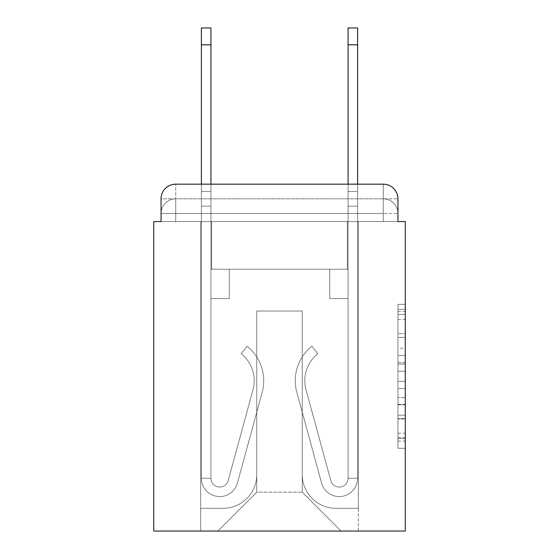 <?xml version="1.0" encoding="UTF-8"?>
<svg xmlns="http://www.w3.org/2000/svg" width="559" height="559" viewBox="0 0 559 559"><rect width="100%" height="100%" fill="white"/><g stroke="black" fill="none" stroke-linecap="round" stroke-linejoin="round"><path stroke-width="0.42" stroke-dasharray="2.79 2.1" d="M397.938 348.229L397.938 371.267L405.275 371.267L405.275 441.093L405.275 311.517L405.275 371.267L397.938 371.267L397.938 309.358L397.938 448.29L397.938 304.32L397.938 438.214L405.275 438.214L397.938 438.214L405.275 438.214L397.938 438.214L397.938 415.176L397.938 448.29L405.275 448.29L405.275 304.32L405.275 437.858L405.275 381.343L397.938 381.343L405.275 381.343L405.275 415.176L405.275 314.396L397.938 314.396L405.275 314.396L405.275 448.29L405.275 311.517L405.275 448.29L397.938 448.29L397.938 304.32L405.275 304.32L405.275 311.517L405.275 304.32L405.275 311.517L405.275 304.32L405.275 309.358L405.275 304.32L397.938 304.32L397.938 314.396L405.275 314.396L397.938 314.396L397.938 348.229L405.275 348.229M175.729 221.56L161.062 221.56L161.062 213.496L383.271 213.496L161.062 213.496L175.729 213.496L175.729 198.829L383.271 198.829L175.729 198.829L383.271 198.829L383.271 213.496L397.938 213.496L383.271 213.496L383.271 198.829L383.271 213.496L397.938 213.496L383.271 213.496L397.938 213.496L383.271 213.496L397.938 213.496L383.271 213.496L397.938 213.496L383.271 213.496L397.938 213.496L383.271 213.496L397.938 213.496L383.271 213.496L397.938 213.496L383.271 213.496L397.938 213.496L383.271 213.496L397.938 213.496L383.271 213.496L383.271 198.829L383.271 213.496L383.271 198.829L383.271 213.496L383.271 198.829L383.271 213.496L383.271 198.829L383.271 213.496L383.271 198.829L383.271 213.496L383.271 198.829L383.271 213.496L383.271 198.829L383.271 213.496L383.271 198.829L383.271 213.496L383.271 198.829L397.938 198.829L161.062 198.829A14.667 14.667 0 0 1 175.729 184.163A14.667 14.667 0 0 0 161.062 198.829L175.729 198.829A14.667 14.667 0 0 0 161.062 213.496L175.729 213.496L175.729 198.829A14.667 14.667 0 0 0 161.062 213.496L175.729 213.496L161.062 213.496L175.729 213.496L161.062 213.496L175.729 213.496L161.062 213.496L175.729 213.496L161.062 213.496L175.729 213.496L161.062 213.496L175.729 213.496L161.062 213.496L175.729 213.496L161.062 213.496L161.062 221.56L161.062 213.496L161.062 221.56L161.062 213.496L161.062 221.56L161.062 213.496L161.062 221.56L161.062 213.496L161.062 221.56L153.725 221.56L153.725 531.05L405.275 531.05L405.275 221.56L397.938 221.56L397.938 198.829A14.667 14.667 0 0 0 383.271 184.163L175.729 184.163A14.667 14.667 0 0 0 161.062 198.829L161.062 221.56L383.271 221.56L175.729 221.56L383.271 221.56L175.729 221.56L383.271 221.56L175.729 221.56L383.271 221.56L175.729 221.56L383.271 221.56L175.729 221.56L383.271 221.56L175.729 221.56L383.271 221.56L175.729 221.56L383.271 221.56L175.729 221.56L383.271 221.56L175.729 221.56L383.271 221.56L175.729 221.56L383.271 221.56L175.729 221.56L175.729 213.496L161.062 213.496L175.729 213.496L175.729 198.829A14.667 14.667 0 0 0 161.062 213.496A14.667 14.667 0 0 1 175.729 198.829A14.667 14.667 0 0 0 161.062 213.496A14.667 14.667 0 0 1 175.729 198.829A14.667 14.667 0 0 0 161.062 213.496A14.667 14.667 0 0 1 175.729 198.829A14.667 14.667 0 0 0 161.062 213.496A14.667 14.667 0 0 1 175.729 198.829L175.729 221.56L175.729 198.829L175.729 221.56L175.729 198.829L175.729 221.56L175.729 213.496L175.729 221.56L175.729 213.496L175.729 221.56L175.729 213.496L175.729 221.56L175.729 213.496L175.729 221.56L175.729 213.496L175.729 221.56L175.729 213.496L175.729 221.56L175.729 213.496L175.729 221.56L175.729 213.496L175.729 221.56L161.062 221.56L175.729 221.56M405.275 362.63L405.275 355.433L405.275 362.63L397.938 362.63L397.938 333.653L397.938 418.957L397.938 397.54L405.275 397.54L397.938 397.54L397.938 448.29L405.275 448.29L397.938 448.29L405.275 448.29L397.938 448.29L397.938 304.32L405.275 304.32L397.938 304.32L405.275 304.32L397.938 304.32L397.938 362.63L405.275 362.63M201.394 184.163L210.932 184.163L210.932 191.492L210.932 27.95L210.932 269.235L229.26 269.235L210.932 269.235L229.26 269.235L210.932 269.235L210.932 478.245A8.797 8.797 0 0 0 228.219 480.565A8.797 8.797 0 0 1 210.932 478.245A8.797 8.797 0 0 0 228.219 480.565L252.982 389.777A34.469 34.469 0 0 0 241.153 353.707A34.469 34.469 0 0 1 252.982 389.777A34.469 34.469 0 0 0 241.153 353.707L247.085 346.238A44 44 0 0 1 262.178 392.285L237.414 483.074A18.335 18.335 0 0 1 201.394 478.245L201.394 191.492L210.932 191.492L210.932 27.95L210.932 269.235L210.932 27.95L210.932 269.235L229.26 269.235L229.26 298.569L229.26 269.235L229.26 298.569L210.932 298.569L210.932 478.245L201.394 478.245L201.394 191.492L210.932 191.492L210.932 27.95L210.932 269.235L229.26 269.235L210.932 269.235L210.932 298.569L210.932 27.95L210.932 269.235L229.26 269.235L210.932 269.235L229.26 269.235L229.26 298.569L210.932 298.569L210.932 478.245L201.394 478.245L201.394 27.95L201.394 206.159L201.394 191.492L210.932 191.492L210.932 27.95L210.932 478.245A8.797 8.797 0 0 0 228.219 480.565L252.982 389.777A34.469 34.469 0 0 0 241.153 353.707L247.085 346.238A44 44 0 0 1 262.178 392.285L237.414 483.074A18.335 18.335 0 0 1 201.394 478.245L201.394 191.492L210.932 191.492L210.932 27.95L201.394 27.95L201.394 191.492L210.932 191.492L210.932 206.159L210.932 191.492L201.394 191.492L201.394 27.95L201.394 206.159L201.394 191.492L210.932 191.492L201.394 191.492L210.932 191.492L201.394 191.492L201.394 27.95L201.394 206.159L201.394 191.492L210.932 191.492L201.394 191.492L210.932 191.492L201.394 191.492L201.394 27.95L201.394 206.159L201.394 191.492L210.932 191.492L201.394 191.492L210.932 191.492L201.394 191.492L201.394 27.95L201.394 206.159L201.394 191.492L210.932 191.492L201.394 191.492L210.932 191.492L201.394 191.492L201.394 27.95L201.394 206.159L201.394 191.492L210.932 191.492L201.394 191.492L210.932 191.492L201.394 191.492L201.394 27.95L201.394 206.159L201.394 191.492L210.932 191.492L201.394 191.492L210.932 191.492L201.394 191.492L201.394 27.95L201.394 206.159L210.932 206.159L210.932 269.235L210.932 191.492L201.394 191.492L210.932 191.492L201.394 191.492L210.932 191.492L210.932 269.235L229.26 269.235L229.26 298.569L210.932 298.569L210.932 269.235L229.26 269.235L210.932 269.235L210.932 478.245A8.797 8.797 0 0 0 228.219 480.565A8.797 8.797 0 0 1 210.932 478.245L201.394 478.245L201.394 206.159L210.932 206.159L210.932 269.235L210.932 191.492L201.394 191.492L201.394 27.95L201.394 206.159L210.932 206.159L210.932 269.235L229.26 269.235L210.932 269.235L229.26 269.235L229.26 298.569L210.932 298.569L210.932 478.245L201.394 478.245L201.394 206.159L210.932 206.159L210.932 191.492L201.394 191.492L210.932 191.492L201.394 191.492L201.394 44.818L201.394 206.159L210.932 206.159L210.932 298.569L210.932 206.159L210.932 269.235L229.26 269.235L229.26 298.569L229.26 269.235L210.932 269.235L229.26 269.235L210.932 269.235L210.932 478.245A8.797 8.797 0 0 0 228.219 480.565L252.982 389.777A34.469 34.469 0 0 0 241.153 353.707A34.469 34.469 0 0 1 252.982 389.777A34.469 34.469 0 0 0 241.153 353.707L247.085 346.238A44 44 0 0 1 262.178 392.285L237.414 483.074A18.335 18.335 0 0 1 201.394 478.245L201.394 206.159L210.932 206.159L210.932 269.235L229.26 269.235L229.26 298.569L229.26 269.235L229.26 298.569L210.932 298.569L210.932 478.245A8.797 8.797 0 0 0 228.219 480.565L252.982 389.777A34.469 34.469 0 0 0 241.153 353.707L247.085 346.238A44 44 0 0 1 262.178 392.285L237.414 483.074A18.335 18.335 0 0 1 201.394 478.245L201.394 206.159L210.932 206.159L210.932 269.235L229.26 269.235L210.932 269.235L210.932 298.569L210.932 269.235L229.26 269.235L210.932 269.235L229.26 269.235L229.26 298.569L210.932 298.569L210.932 478.245L201.394 478.245L201.394 206.159L210.932 206.159L210.932 478.245L201.394 478.245L201.394 206.159L210.932 206.159L210.932 269.235L229.26 269.235L229.26 298.569L210.932 298.569L210.932 269.235L229.26 269.235L210.932 269.235L210.932 478.245A8.797 8.797 0 0 0 228.219 480.565A8.797 8.797 0 0 1 210.932 478.245A8.797 8.797 0 0 0 228.219 480.565L252.982 389.777A34.469 34.469 0 0 0 241.153 353.707A34.469 34.469 0 0 1 252.982 389.777A34.469 34.469 0 0 0 241.153 353.707L247.085 346.238A44 44 0 0 1 262.178 392.285L237.414 483.074A18.335 18.335 0 0 1 201.394 478.245L201.394 206.159L210.932 206.159L210.932 269.235L229.26 269.235L210.932 269.235L229.26 269.235L229.26 298.569L210.932 298.569L210.932 478.245L201.394 478.245L201.394 206.159L210.932 206.159L201.394 206.159L210.932 206.159L201.394 206.159L210.932 206.159L201.394 206.159L210.932 206.159L201.394 206.159L210.932 206.159L201.394 206.159L210.932 206.159L201.394 206.159L201.394 478.245L201.394 191.492L210.932 191.492L201.394 191.492L210.932 191.492L201.394 191.492L201.394 184.163M348.068 184.163L357.606 184.163L357.606 191.492L348.068 191.492L348.068 27.95L348.068 269.235L329.74 269.235L348.068 269.235L329.74 269.235L348.068 269.235L348.068 478.245A8.797 8.797 0 0 1 330.781 480.565A8.797 8.797 0 0 0 348.068 478.245A8.797 8.797 0 0 1 330.781 480.565L306.018 389.777A34.469 34.469 0 0 1 317.847 353.707A34.469 34.469 0 0 0 306.018 389.777A34.469 34.469 0 0 1 317.847 353.707L311.915 346.238A44 44 0 0 0 296.822 392.285L321.586 483.074A18.335 18.335 0 0 0 357.606 478.245L357.606 191.492L348.068 191.492L348.068 27.95L348.068 269.235L348.068 27.95L348.068 269.235L329.74 269.235L329.74 298.569L329.74 269.235L329.74 298.569L348.068 298.569L348.068 478.245L357.606 478.245L357.606 27.95L357.606 206.159L357.606 191.492L348.068 191.492L348.068 27.95L348.068 269.235L329.74 269.235L348.068 269.235L348.068 298.569L348.068 27.95L348.068 269.235L329.74 269.235L348.068 269.235L329.74 269.235L329.74 298.569L348.068 298.569L348.068 478.245L357.606 478.245L357.606 191.492L348.068 191.492L348.068 27.95L348.068 478.245A8.797 8.797 0 0 1 330.781 480.565L306.018 389.777A34.469 34.469 0 0 1 317.847 353.707L311.915 346.238A44 44 0 0 0 296.822 392.285L321.586 483.074A18.335 18.335 0 0 0 357.606 478.245L357.606 191.492L348.068 191.492L348.068 184.163M397.938 221.56L397.938 213.496L397.938 221.56L397.938 213.496L397.938 221.56L397.938 213.496L397.938 221.56L397.938 213.496L397.938 221.56L397.938 213.496L397.938 221.56L383.271 221.56L397.938 221.56L383.271 221.56L397.938 221.56L383.271 221.56L397.938 221.56L383.271 221.56L397.938 221.56L383.271 221.56L397.938 221.56L383.271 221.56L397.938 221.56L383.271 221.56L397.938 221.56L383.271 221.56L397.938 221.56L383.271 221.56L397.938 221.56L383.271 221.56L397.938 221.56L383.271 221.56L397.938 221.56L397.938 198.829A14.667 14.667 0 0 0 383.271 184.163L175.729 184.163L175.729 198.829L175.729 184.163A14.667 14.667 0 0 0 161.062 198.829L161.062 221.56M302.237 474.577A33.736 33.736 0 0 0 335.973 508.313A33.736 33.736 0 0 1 302.237 474.577L302.237 311.035L302.237 474.577A33.736 33.736 0 0 0 335.973 508.313L358.34 508.313L335.973 508.313A33.736 33.736 0 0 1 302.237 474.577L302.237 311.035L256.763 311.035L302.237 311.035L302.237 474.577A33.736 33.736 0 0 0 335.973 508.313L358.34 508.313L335.973 508.313A33.736 33.736 0 0 1 302.237 474.577L302.237 311.035L256.763 311.035L256.763 474.577L256.763 311.035L302.237 311.035L302.237 474.577A33.736 33.736 0 0 0 335.973 508.313L358.34 508.313L335.973 508.313A33.736 33.736 0 0 1 302.237 474.577L302.237 311.035L256.763 311.035L256.763 474.577A33.736 33.736 0 0 1 223.027 508.313A33.736 33.736 0 0 0 256.763 474.577L256.763 311.035L302.237 311.035L302.237 474.577A33.736 33.736 0 0 0 335.973 508.313L358.34 508.313L335.973 508.313A33.736 33.736 0 0 1 302.237 474.577L302.237 311.035L256.763 311.035L256.763 474.577A33.736 33.736 0 0 1 223.027 508.313L200.66 508.313L223.027 508.313A33.736 33.736 0 0 0 256.763 474.577L256.763 311.035L302.237 311.035L302.237 474.577A33.736 33.736 0 0 0 335.973 508.313L358.34 508.313L335.973 508.313A33.736 33.736 0 0 1 302.237 474.577L302.237 311.035L256.763 311.035L256.763 474.577A33.736 33.736 0 0 1 223.027 508.313L200.66 508.313L223.027 508.313A33.736 33.736 0 0 0 256.763 474.577L256.763 311.035L302.237 311.035L302.237 474.577A33.736 33.736 0 0 0 335.973 508.313L358.34 508.313L335.973 508.313A33.736 33.736 0 0 1 302.237 474.577L302.237 311.035L256.763 311.035L256.763 474.577A33.736 33.736 0 0 1 223.027 508.313L200.66 508.313L223.027 508.313A33.736 33.736 0 0 0 256.763 474.577L256.763 311.035L302.237 311.035L302.237 474.577A33.736 33.736 0 0 0 335.973 508.313L358.34 508.313L335.973 508.313A33.736 33.736 0 0 1 302.237 474.577L302.237 311.035L256.763 311.035L256.763 474.577A33.736 33.736 0 0 1 223.027 508.313L200.66 508.313L223.027 508.313A33.736 33.736 0 0 0 256.763 474.577L256.763 311.035L302.237 311.035L302.237 474.577A33.736 33.736 0 0 0 335.973 508.313L358.34 508.313L335.973 508.313A33.736 33.736 0 0 1 302.237 474.577L302.237 311.035L256.763 311.035L256.763 474.577A33.736 33.736 0 0 1 223.027 508.313L200.66 508.313L223.027 508.313A33.736 33.736 0 0 0 256.763 474.577L256.763 311.035L302.237 311.035L302.237 474.577A33.736 33.736 0 0 0 335.973 508.313L358.34 508.313L335.973 508.313A33.736 33.736 0 0 1 302.237 474.577L302.237 311.035L256.763 311.035L256.763 474.577A33.736 33.736 0 0 1 223.027 508.313L200.66 508.313L223.027 508.313A33.736 33.736 0 0 0 256.763 474.577L256.763 311.035L302.237 311.035L302.237 474.577M200.66 221.56L200.66 508.313L223.027 508.313A33.736 33.736 0 0 0 256.763 474.577A33.736 33.736 0 0 1 223.027 508.313L200.66 508.313L200.66 221.56L211.665 221.56L211.665 269.235L347.335 269.235L211.665 269.235L347.335 269.235L211.665 269.235L347.335 269.235L211.665 269.235L347.335 269.235L211.665 269.235L347.335 269.235L211.665 269.235L347.335 269.235L211.665 269.235L347.335 269.235L211.665 269.235L347.335 269.235L211.665 269.235L347.335 269.235L211.665 269.235L347.335 269.235L211.665 269.235L347.335 269.235L211.665 269.235L211.665 221.56L200.66 221.56L200.66 508.313L200.66 221.56L211.665 221.56L211.665 269.235L211.665 221.56L200.66 221.56L200.66 508.313L200.66 221.56L211.665 221.56L211.665 269.235L211.665 221.56L200.66 221.56L200.66 508.313L200.66 221.56L211.665 221.56L211.665 269.235L211.665 221.56L200.66 221.56L200.66 508.313L200.66 221.56L211.665 221.56L211.665 269.235L211.665 221.56L200.66 221.56L200.66 508.313L200.66 221.56L211.665 221.56L211.665 269.235L211.665 221.56L200.66 221.56L200.66 508.313L200.66 221.56L211.665 221.56L211.665 269.235L211.665 221.56L200.66 221.56L200.66 508.313L200.66 221.56L211.665 221.56L211.665 269.235L211.665 221.56L200.66 221.56L200.66 508.313L200.66 221.56L211.665 221.56L211.665 269.235L211.665 221.56L200.66 221.56L200.66 508.313L223.027 508.313A33.736 33.736 0 0 0 256.763 474.577L256.763 311.035L256.763 474.577A33.736 33.736 0 0 1 223.027 508.313A33.736 33.736 0 0 0 256.763 474.577L256.763 311.035L302.237 311.035L256.763 311.035L256.763 474.577A33.736 33.736 0 0 1 223.027 508.313L200.66 508.313L200.66 221.56L211.665 221.56L211.665 269.235L211.665 221.56L200.66 221.56L200.66 531.05L217.898 531.05L200.66 531.05L200.66 221.56L211.665 221.56L211.665 269.235L211.665 221.56L200.66 221.56M347.335 221.56L347.335 269.235L347.335 221.56L358.34 221.56L358.34 508.313L335.973 508.313L358.34 508.313L358.34 221.56L347.335 221.56L347.335 269.235L347.335 221.56L358.34 221.56L358.34 508.313L358.34 221.56L347.335 221.56L347.335 269.235L347.335 221.56L358.34 221.56L358.34 508.313L358.34 221.56L347.335 221.56L347.335 269.235L347.335 221.56L358.34 221.56L358.34 508.313L358.34 221.56L347.335 221.56L347.335 269.235L347.335 221.56L358.34 221.56L358.34 508.313L358.34 221.56L347.335 221.56L347.335 269.235L347.335 221.56L358.34 221.56L358.34 508.313L358.34 221.56L347.335 221.56L347.335 269.235L347.335 221.56L358.34 221.56L358.34 508.313L358.34 221.56L347.335 221.56L347.335 269.235L347.335 221.56L358.34 221.56L358.34 508.313L358.34 221.56L347.335 221.56L347.335 269.235L347.335 221.56L358.34 221.56L358.34 508.313L358.34 221.56L347.335 221.56L347.335 269.235L347.335 221.56L358.34 221.56L358.34 508.313L358.34 221.56L347.335 221.56L347.335 269.235L347.335 221.56L358.34 221.56L358.34 531.05L217.898 531.05L358.34 531.05L358.34 221.56L347.335 221.56M302.237 311.035L302.237 492.179L302.237 311.035L256.763 311.035L256.763 492.179L302.237 492.179L256.763 492.179L256.763 311.035L256.763 492.179L217.898 531.05L256.763 492.179L217.898 531.05L256.763 492.179L256.763 311.035L302.237 311.035L302.237 492.179L341.102 531.05L302.237 492.179L341.102 531.05L302.237 492.179L302.237 311.035L256.763 311.035L302.237 311.035M383.271 184.163A14.667 14.667 0 0 1 397.938 198.829A14.667 14.667 0 0 0 383.271 184.163L383.271 221.56L383.271 184.163M397.938 371.267L405.275 371.267L397.938 371.267M397.938 309.358L397.938 304.32L397.938 309.358L405.275 309.358L397.938 309.358M397.938 418.6L397.938 388.547L397.938 418.6L405.275 418.6L397.938 418.6M397.938 388.547L397.938 381.343L405.275 381.343L397.938 381.343L397.938 388.547L405.275 388.547L397.938 388.547M397.938 333.653L397.938 314.396L397.938 333.653L405.275 333.653L397.938 333.653M397.938 304.32L405.275 304.32L397.938 304.32L397.938 311.517L397.938 304.32L405.275 304.32M397.938 448.29L405.275 448.29L397.938 448.29L397.938 441.093L397.938 448.29M357.606 27.95L357.606 478.245L357.606 206.159L357.606 478.245L357.606 206.159L357.606 478.245L357.606 206.159L357.606 478.245L357.606 206.159L357.606 478.245L357.606 206.159L357.606 478.245L357.606 206.159L357.606 478.245L357.606 206.159L357.606 478.245L348.068 478.245L357.606 478.245A18.335 18.335 0 0 1 321.586 483.074A18.335 18.335 0 0 0 357.606 478.245A18.335 18.335 0 0 1 321.586 483.074A18.335 18.335 0 0 0 357.606 478.245L348.068 478.245L357.606 478.245A18.335 18.335 0 0 1 321.586 483.074A18.335 18.335 0 0 0 357.606 478.245A18.335 18.335 0 0 1 321.586 483.074A18.335 18.335 0 0 0 357.606 478.245L348.068 478.245L357.606 478.245A18.335 18.335 0 0 1 321.586 483.074A18.335 18.335 0 0 0 357.606 478.245A18.335 18.335 0 0 1 321.586 483.074A18.335 18.335 0 0 0 357.606 478.245L348.068 478.245L357.606 478.245A18.335 18.335 0 0 1 321.586 483.074A18.335 18.335 0 0 0 357.606 478.245A18.335 18.335 0 0 1 321.586 483.074A18.335 18.335 0 0 0 357.606 478.245L348.068 478.245L357.606 478.245A18.335 18.335 0 0 1 321.586 483.074A18.335 18.335 0 0 0 357.606 478.245A18.335 18.335 0 0 1 321.586 483.074A18.335 18.335 0 0 0 357.606 478.245L348.068 478.245L357.606 478.245A18.335 18.335 0 0 1 321.586 483.074A18.335 18.335 0 0 0 357.606 478.245A18.335 18.335 0 0 1 321.586 483.074A18.335 18.335 0 0 0 357.606 478.245L348.068 478.245L357.606 478.245A18.335 18.335 0 0 1 321.586 483.074A18.335 18.335 0 0 0 357.606 478.245A18.335 18.335 0 0 1 321.586 483.074A18.335 18.335 0 0 0 357.606 478.245L348.068 478.245L357.606 478.245A18.335 18.335 0 0 1 321.586 483.074A18.335 18.335 0 0 0 357.606 478.245A18.335 18.335 0 0 1 321.586 483.074A18.335 18.335 0 0 0 357.606 478.245L348.068 478.245L357.606 478.245A18.335 18.335 0 0 1 321.586 483.074A18.335 18.335 0 0 0 357.606 478.245A18.335 18.335 0 0 1 321.586 483.074A18.335 18.335 0 0 0 357.606 478.245A18.335 18.335 0 0 1 321.586 483.074A18.335 18.335 0 0 0 357.606 478.245A18.335 18.335 0 0 1 321.586 483.074A18.335 18.335 0 0 0 357.606 478.245A18.335 18.335 0 0 1 321.586 483.074L296.822 392.285A44 44 0 0 1 311.915 346.238A44 44 0 0 0 296.822 392.285A44 44 0 0 1 311.915 346.238A44 44 0 0 0 296.822 392.285A44 44 0 0 1 311.915 346.238A44 44 0 0 0 296.822 392.285A44 44 0 0 1 311.915 346.238A44 44 0 0 0 296.822 392.285A44 44 0 0 1 311.915 346.238A44 44 0 0 0 296.822 392.285A44 44 0 0 1 311.915 346.238A44 44 0 0 0 296.822 392.285A44 44 0 0 1 311.915 346.238A44 44 0 0 0 296.822 392.285A44 44 0 0 1 311.915 346.238A44 44 0 0 0 296.822 392.285A44 44 0 0 1 311.915 346.238A44 44 0 0 0 296.822 392.285A44 44 0 0 1 311.915 346.238A44 44 0 0 0 296.822 392.285A44 44 0 0 1 311.915 346.238A44 44 0 0 0 296.822 392.285A44 44 0 0 1 311.915 346.238A44 44 0 0 0 296.822 392.285A44 44 0 0 1 311.915 346.238A44 44 0 0 0 296.822 392.285A44 44 0 0 1 311.915 346.238A44 44 0 0 0 296.822 392.285A44 44 0 0 1 311.915 346.238A44 44 0 0 0 296.822 392.285A44 44 0 0 1 311.915 346.238A44 44 0 0 0 296.822 392.285A44 44 0 0 1 311.915 346.238A44 44 0 0 0 296.822 392.285A44 44 0 0 1 311.915 346.238A44 44 0 0 0 296.822 392.285A44 44 0 0 1 311.915 346.238A44 44 0 0 0 296.822 392.285A44 44 0 0 1 311.915 346.238A44 44 0 0 0 296.822 392.285A44 44 0 0 1 311.915 346.238L317.847 353.707A34.469 34.469 0 0 0 306.018 389.777L330.781 480.565A8.797 8.797 0 0 0 348.068 478.245L348.068 206.159L348.068 269.235L329.74 269.235L348.068 269.235L329.74 269.235L348.068 269.235L348.068 478.245A8.797 8.797 0 0 1 330.781 480.565L306.018 389.777A34.469 34.469 0 0 1 317.847 353.707L311.915 346.238L317.847 353.707A34.469 34.469 0 0 0 306.018 389.777L330.781 480.565L306.018 389.777A34.469 34.469 0 0 1 317.847 353.707A34.469 34.469 0 0 0 306.018 389.777L330.781 480.565L306.018 389.777A34.469 34.469 0 0 1 317.847 353.707A34.469 34.469 0 0 0 306.018 389.777L330.781 480.565L306.018 389.777A34.469 34.469 0 0 1 317.847 353.707A34.469 34.469 0 0 0 306.018 389.777L330.781 480.565L306.018 389.777A34.469 34.469 0 0 1 317.847 353.707A34.469 34.469 0 0 0 306.018 389.777L330.781 480.565L306.018 389.777A34.469 34.469 0 0 1 317.847 353.707A34.469 34.469 0 0 0 306.018 389.777L330.781 480.565L306.018 389.777A34.469 34.469 0 0 1 317.847 353.707A34.469 34.469 0 0 0 306.018 389.777L330.781 480.565L306.018 389.777A34.469 34.469 0 0 1 317.847 353.707A34.469 34.469 0 0 0 306.018 389.777L330.781 480.565L306.018 389.777A34.469 34.469 0 0 1 317.847 353.707A34.469 34.469 0 0 0 306.018 389.777L330.781 480.565L306.018 389.777A34.469 34.469 0 0 1 317.847 353.707A34.469 34.469 0 0 0 306.018 389.777L330.781 480.565L306.018 389.777A34.469 34.469 0 0 1 317.847 353.707A34.469 34.469 0 0 0 306.018 389.777L330.781 480.565L306.018 389.777A34.469 34.469 0 0 1 317.847 353.707A34.469 34.469 0 0 0 306.018 389.777L330.781 480.565L306.018 389.777A34.469 34.469 0 0 1 317.847 353.707A34.469 34.469 0 0 0 306.018 389.777L330.781 480.565L306.018 389.777A34.469 34.469 0 0 1 317.847 353.707A34.469 34.469 0 0 0 306.018 389.777L330.781 480.565L306.018 389.777A34.469 34.469 0 0 1 317.847 353.707A34.469 34.469 0 0 0 306.018 389.777L330.781 480.565L306.018 389.777A34.469 34.469 0 0 1 317.847 353.707A34.469 34.469 0 0 0 306.018 389.777L330.781 480.565L306.018 389.777A34.469 34.469 0 0 1 317.847 353.707A34.469 34.469 0 0 0 306.018 389.777L330.781 480.565L306.018 389.777A34.469 34.469 0 0 1 317.847 353.707A34.469 34.469 0 0 0 306.018 389.777L330.781 480.565A8.797 8.797 0 0 0 348.068 478.245L348.068 298.569L348.068 478.245A8.797 8.797 0 0 1 330.781 480.565A8.797 8.797 0 0 0 348.068 478.245A8.797 8.797 0 0 1 330.781 480.565A8.797 8.797 0 0 0 348.068 478.245L348.068 298.569L348.068 478.245A8.797 8.797 0 0 1 330.781 480.565A8.797 8.797 0 0 0 348.068 478.245A8.797 8.797 0 0 1 330.781 480.565A8.797 8.797 0 0 0 348.068 478.245L348.068 298.569L348.068 478.245A8.797 8.797 0 0 1 330.781 480.565A8.797 8.797 0 0 0 348.068 478.245A8.797 8.797 0 0 1 330.781 480.565A8.797 8.797 0 0 0 348.068 478.245L348.068 298.569L348.068 478.245A8.797 8.797 0 0 1 330.781 480.565A8.797 8.797 0 0 0 348.068 478.245A8.797 8.797 0 0 1 330.781 480.565A8.797 8.797 0 0 0 348.068 478.245L348.068 298.569L348.068 478.245A8.797 8.797 0 0 1 330.781 480.565A8.797 8.797 0 0 0 348.068 478.245A8.797 8.797 0 0 1 330.781 480.565A8.797 8.797 0 0 0 348.068 478.245L348.068 298.569L348.068 478.245A8.797 8.797 0 0 1 330.781 480.565A8.797 8.797 0 0 0 348.068 478.245A8.797 8.797 0 0 1 330.781 480.565A8.797 8.797 0 0 0 348.068 478.245L348.068 298.569L329.74 298.569L348.068 298.569L329.74 298.569L329.74 269.235L329.74 298.569L348.068 298.569L348.068 269.235L329.74 269.235L348.068 269.235L329.74 269.235L348.068 269.235L348.068 298.569L329.74 298.569L348.068 298.569L329.74 298.569L329.74 269.235L329.74 298.569L348.068 298.569L348.068 269.235L329.74 269.235L348.068 269.235L329.74 269.235L348.068 269.235L348.068 298.569L329.74 298.569L348.068 298.569L329.74 298.569L348.068 298.569L348.068 269.235L348.068 298.569L329.74 298.569L348.068 298.569L329.74 298.569L329.74 269.235L348.068 269.235L348.068 298.569L329.74 298.569L348.068 298.569L329.74 298.569L348.068 298.569L329.74 298.569L329.74 269.235L348.068 269.235L348.068 298.569L329.74 298.569L348.068 298.569L329.74 298.569L348.068 298.569L348.068 269.235L329.74 269.235L348.068 269.235L329.74 269.235L348.068 269.235L348.068 298.569L329.74 298.569L348.068 298.569L329.74 298.569L348.068 298.569L348.068 269.235L348.068 298.569L329.74 298.569L348.068 298.569L329.74 298.569L348.068 298.569L329.74 298.569L348.068 298.569L329.74 298.569L348.068 298.569L329.74 298.569L329.74 269.235L329.74 298.569L329.74 269.235L348.068 269.235L329.74 269.235L348.068 269.235L329.74 269.235L329.74 298.569L329.74 269.235L329.74 298.569L329.74 269.235L329.74 298.569L348.068 298.569L348.068 269.235L329.74 269.235L348.068 269.235L329.74 269.235L329.74 298.569L329.74 269.235L329.74 298.569L329.74 269.235L348.068 269.235L329.74 269.235L329.74 298.569L348.068 298.569L348.068 269.235L329.74 269.235L329.74 298.569L329.74 269.235L329.74 298.569L329.74 269.235L329.74 298.569L329.74 269.235L329.74 298.569L329.74 269.235L329.74 298.569L329.74 269.235L329.74 298.569L329.74 269.235L329.74 298.569L329.74 269.235L329.74 298.569L329.74 269.235L329.74 298.569L329.74 269.235L329.74 298.569L348.068 298.569L348.068 478.245A8.797 8.797 0 0 1 330.781 480.565A8.797 8.797 0 0 0 348.068 478.245A8.797 8.797 0 0 1 330.781 480.565A8.797 8.797 0 0 0 348.068 478.245A8.797 8.797 0 0 1 330.781 480.565A8.797 8.797 0 0 0 348.068 478.245A8.797 8.797 0 0 1 330.781 480.565A8.797 8.797 0 0 0 348.068 478.245A8.797 8.797 0 0 1 330.781 480.565A8.797 8.797 0 0 0 348.068 478.245A8.797 8.797 0 0 1 330.781 480.565A8.797 8.797 0 0 0 348.068 478.245A8.797 8.797 0 0 1 330.781 480.565L306.018 389.777A34.469 34.469 0 0 1 317.847 353.707A34.469 34.469 0 0 0 306.018 389.777A34.469 34.469 0 0 1 317.847 353.707L311.915 346.238A44 44 0 0 0 296.822 392.285L321.586 483.074A18.335 18.335 0 0 0 357.606 478.245L357.606 191.492L348.068 191.492L348.068 206.159L348.068 191.492L357.606 191.492L357.606 27.95L357.606 206.159L357.606 191.492L348.068 191.492L357.606 191.492L348.068 191.492L357.606 191.492L357.606 27.95L357.606 206.159L357.606 191.492L348.068 191.492L357.606 191.492L348.068 191.492L357.606 191.492L357.606 27.95L357.606 206.159L357.606 191.492L348.068 191.492L357.606 191.492L348.068 191.492L357.606 191.492L357.606 27.95L357.606 206.159L357.606 191.492L348.068 191.492L357.606 191.492L348.068 191.492L357.606 191.492L357.606 27.95L357.606 206.159L357.606 191.492L348.068 191.492L357.606 191.492L348.068 191.492L357.606 191.492L357.606 27.95L357.606 206.159L348.068 206.159L348.068 269.235L348.068 191.492L357.606 191.492L348.068 191.492L357.606 191.492L357.606 27.95L357.606 206.159L348.068 206.159L348.068 269.235L329.74 269.235L329.74 298.569L348.068 298.569L348.068 269.235L329.74 269.235L348.068 269.235L348.068 478.245L357.606 478.245L357.606 206.159L348.068 206.159L348.068 191.492L357.606 191.492L348.068 191.492L357.606 191.492L348.068 191.492L357.606 191.492L357.606 27.95L357.606 206.159L348.068 206.159L348.068 269.235L348.068 191.492L357.606 191.492L348.068 191.492L357.606 191.492L357.606 27.95L357.606 206.159L348.068 206.159L348.068 269.235L329.74 269.235L348.068 269.235L329.74 269.235L329.74 298.569L348.068 298.569L348.068 478.245L357.606 478.245L357.606 206.159L348.068 206.159L348.068 191.492L357.606 191.492L348.068 191.492L357.606 191.492L348.068 191.492L348.068 27.95L357.606 27.95L348.068 27.95M228.219 480.565L252.982 389.777A34.469 34.469 0 0 0 241.153 353.707L247.085 346.238A44 44 0 0 1 262.178 392.285L237.414 483.074A18.335 18.335 0 0 1 201.394 478.245A18.335 18.335 0 0 0 237.414 483.074A18.335 18.335 0 0 1 201.394 478.245A18.335 18.335 0 0 0 237.414 483.074A18.335 18.335 0 0 1 201.394 478.245A18.335 18.335 0 0 0 237.414 483.074A18.335 18.335 0 0 1 201.394 478.245A18.335 18.335 0 0 0 237.414 483.074A18.335 18.335 0 0 1 201.394 478.245A18.335 18.335 0 0 0 237.414 483.074A18.335 18.335 0 0 1 201.394 478.245L210.932 478.245A8.797 8.797 0 0 0 228.219 480.565A8.797 8.797 0 0 1 210.932 478.245A8.797 8.797 0 0 0 228.219 480.565L252.982 389.777A34.469 34.469 0 0 0 241.153 353.707A34.469 34.469 0 0 1 252.982 389.777A34.469 34.469 0 0 0 241.153 353.707L247.085 346.238A44 44 0 0 1 262.178 392.285L237.414 483.074A18.335 18.335 0 0 1 201.394 478.245A18.335 18.335 0 0 0 237.414 483.074A18.335 18.335 0 0 1 201.394 478.245A18.335 18.335 0 0 0 237.414 483.074A18.335 18.335 0 0 1 201.394 478.245L210.932 478.245L201.394 478.245A18.335 18.335 0 0 0 237.414 483.074A18.335 18.335 0 0 1 201.394 478.245A18.335 18.335 0 0 0 237.414 483.074A18.335 18.335 0 0 1 201.394 478.245L210.932 478.245A8.797 8.797 0 0 0 228.219 480.565L252.982 389.777A34.469 34.469 0 0 0 241.153 353.707L247.085 346.238A44 44 0 0 1 262.178 392.285L237.414 483.074A18.335 18.335 0 0 1 201.394 478.245L210.932 478.245A8.797 8.797 0 0 0 228.219 480.565A8.797 8.797 0 0 1 210.932 478.245A8.797 8.797 0 0 0 228.219 480.565L252.982 389.777A34.469 34.469 0 0 0 241.153 353.707A34.469 34.469 0 0 1 252.982 389.777A34.469 34.469 0 0 0 241.153 353.707L247.085 346.238A44 44 0 0 1 262.178 392.285L237.414 483.074A18.335 18.335 0 0 1 201.394 478.245A18.335 18.335 0 0 0 237.414 483.074A18.335 18.335 0 0 1 201.394 478.245L210.932 478.245A8.797 8.797 0 0 0 228.219 480.565L252.982 389.777A34.469 34.469 0 0 0 241.153 353.707L247.085 346.238A44 44 0 0 1 262.178 392.285L237.414 483.074A18.335 18.335 0 0 1 201.394 478.245L210.932 478.245A8.797 8.797 0 0 0 228.219 480.565A8.797 8.797 0 0 1 210.932 478.245A8.797 8.797 0 0 0 228.219 480.565L252.982 389.777A34.469 34.469 0 0 0 241.153 353.707A34.469 34.469 0 0 1 252.982 389.777A34.469 34.469 0 0 0 241.153 353.707L247.085 346.238A44 44 0 0 1 262.178 392.285L237.414 483.074A18.335 18.335 0 0 1 201.394 478.245A18.335 18.335 0 0 0 237.414 483.074A18.335 18.335 0 0 1 201.394 478.245L210.932 478.245L201.394 478.245A18.335 18.335 0 0 0 237.414 483.074A18.335 18.335 0 0 1 201.394 478.245A18.335 18.335 0 0 0 237.414 483.074A18.335 18.335 0 0 1 201.394 478.245L210.932 478.245A8.797 8.797 0 0 0 228.219 480.565L252.982 389.777A34.469 34.469 0 0 0 241.153 353.707L247.085 346.238A44 44 0 0 1 262.178 392.285L237.414 483.074A18.335 18.335 0 0 1 201.394 478.245L210.932 478.245A8.797 8.797 0 0 0 228.219 480.565A8.797 8.797 0 0 1 210.932 478.245A8.797 8.797 0 0 0 228.219 480.565L252.982 389.777A34.469 34.469 0 0 0 241.153 353.707A34.469 34.469 0 0 1 252.982 389.777A34.469 34.469 0 0 0 241.153 353.707L247.085 346.238A44 44 0 0 1 262.178 392.285L237.414 483.074A18.335 18.335 0 0 1 201.394 478.245A18.335 18.335 0 0 0 237.414 483.074A18.335 18.335 0 0 1 201.394 478.245L210.932 478.245A8.797 8.797 0 0 0 228.219 480.565L252.982 389.777A34.469 34.469 0 0 0 241.153 353.707L247.085 346.238A44 44 0 0 1 262.178 392.285L237.414 483.074A18.335 18.335 0 0 1 201.394 478.245L210.932 478.245A8.797 8.797 0 0 0 228.219 480.565A8.797 8.797 0 0 1 210.932 478.245A8.797 8.797 0 0 0 228.219 480.565L252.982 389.777A34.469 34.469 0 0 0 241.153 353.707A34.469 34.469 0 0 1 252.982 389.777L228.219 480.565A8.797 8.797 0 0 1 210.932 478.245L201.394 478.245A18.335 18.335 0 0 0 237.414 483.074A18.335 18.335 0 0 1 201.394 478.245L210.932 478.245A8.797 8.797 0 0 0 228.219 480.565L252.982 389.777A34.469 34.469 0 0 0 241.153 353.707L247.085 346.238A44 44 0 0 1 262.178 392.285L237.414 483.074L262.178 392.285A44 44 0 0 0 247.085 346.238A44 44 0 0 1 262.178 392.285A44 44 0 0 0 247.085 346.238A44 44 0 0 1 262.178 392.285A44 44 0 0 0 247.085 346.238A44 44 0 0 1 262.178 392.285A44 44 0 0 0 247.085 346.238A44 44 0 0 1 262.178 392.285A44 44 0 0 0 247.085 346.238A44 44 0 0 1 262.178 392.285A44 44 0 0 0 247.085 346.238A44 44 0 0 1 262.178 392.285A44 44 0 0 0 247.085 346.238A44 44 0 0 1 262.178 392.285A44 44 0 0 0 247.085 346.238A44 44 0 0 1 262.178 392.285A44 44 0 0 0 247.085 346.238A44 44 0 0 1 262.178 392.285A44 44 0 0 0 247.085 346.238A44 44 0 0 1 262.178 392.285A44 44 0 0 0 247.085 346.238A44 44 0 0 1 262.178 392.285A44 44 0 0 0 247.085 346.238A44 44 0 0 1 262.178 392.285A44 44 0 0 0 247.085 346.238A44 44 0 0 1 262.178 392.285A44 44 0 0 0 247.085 346.238A44 44 0 0 1 262.178 392.285A44 44 0 0 0 247.085 346.238L241.153 353.707A34.469 34.469 0 0 1 252.982 389.777L228.219 480.565A8.797 8.797 0 0 1 210.932 478.245A8.797 8.797 0 0 0 228.219 480.565L252.982 389.777A34.469 34.469 0 0 0 241.153 353.707L247.085 346.238L241.153 353.707A34.469 34.469 0 0 1 252.982 389.777L228.219 480.565A8.797 8.797 0 0 1 210.932 478.245L210.932 269.235L210.932 478.245A8.797 8.797 0 0 0 228.219 480.565L252.982 389.777A34.469 34.469 0 0 0 241.153 353.707L247.085 346.238L241.153 353.707A34.469 34.469 0 0 1 252.982 389.777L228.219 480.565A8.797 8.797 0 0 1 210.932 478.245L210.932 269.235L229.26 269.235L229.26 298.569L229.26 269.235L210.932 269.235L229.26 269.235L210.932 269.235L210.932 478.245A8.797 8.797 0 0 0 228.219 480.565L252.982 389.777A34.469 34.469 0 0 0 241.153 353.707L247.085 346.238L241.153 353.707A34.469 34.469 0 0 1 252.982 389.777L228.219 480.565A8.797 8.797 0 0 1 210.932 478.245L210.932 269.235L229.26 269.235L229.26 298.569L229.26 269.235L229.26 298.569L210.932 298.569L210.932 478.245A8.797 8.797 0 0 0 228.219 480.565L252.982 389.777A34.469 34.469 0 0 0 241.153 353.707L247.085 346.238L241.153 353.707A34.469 34.469 0 0 1 252.982 389.777L228.219 480.565A8.797 8.797 0 0 1 210.932 478.245L210.932 269.235L229.26 269.235L229.26 298.569L210.932 298.569L210.932 478.245A8.797 8.797 0 0 0 228.219 480.565L252.982 389.777A34.469 34.469 0 0 0 241.153 353.707L247.085 346.238L241.153 353.707A34.469 34.469 0 0 1 252.982 389.777L228.219 480.565A8.797 8.797 0 0 1 210.932 478.245L210.932 269.235L229.26 269.235L229.26 298.569L210.932 298.569L210.932 478.245A8.797 8.797 0 0 0 228.219 480.565L252.982 389.777A34.469 34.469 0 0 0 241.153 353.707L247.085 346.238L241.153 353.707A34.469 34.469 0 0 1 252.982 389.777L228.219 480.565M229.26 298.569L210.932 298.569L210.932 269.235L229.26 269.235L229.26 298.569L229.26 269.235L229.26 298.569L229.26 269.235L210.932 269.235L229.26 269.235L229.26 298.569L210.932 298.569L229.26 298.569L210.932 298.569L229.26 298.569L229.26 269.235L229.26 298.569L229.26 269.235L210.932 269.235L229.26 269.235L229.26 298.569L210.932 298.569L229.26 298.569L210.932 298.569L229.26 298.569L229.26 269.235L229.26 298.569L229.26 269.235L229.26 298.569L210.932 298.569L229.26 298.569L210.932 298.569L229.26 298.569L229.26 269.235L229.26 298.569L210.932 298.569L229.26 298.569L210.932 298.569L229.26 298.569L229.26 269.235L229.26 298.569L210.932 298.569L229.26 298.569L210.932 298.569L229.26 298.569L229.26 269.235L229.26 298.569L210.932 298.569L229.26 298.569L210.932 298.569L229.26 298.569L229.26 269.235L229.26 298.569L210.932 298.569L229.26 298.569L210.932 298.569L229.26 298.569L229.26 269.235L229.26 298.569L210.932 298.569L229.26 298.569M348.068 269.235L348.068 206.159L348.068 269.235M241.153 353.707L247.085 346.238L241.153 353.707M201.394 191.492L210.932 191.492L201.394 191.492M357.606 191.492L348.068 191.492L357.606 191.492M383.271 221.56L383.271 213.496L383.271 221.56M397.938 415.176L405.275 415.176L397.938 415.176M397.938 404.381L405.275 404.381M397.938 337.433L405.275 337.433L397.938 337.433M397.938 311.517L405.275 311.517M397.938 441.093L405.275 441.093M397.938 433.176L405.275 433.176M397.938 319.441L405.275 319.441M397.938 364.07L405.275 364.07L397.938 364.07M397.938 404.744L405.275 404.744L397.938 404.744M397.938 418.957L405.275 418.957L397.938 418.957M397.938 355.433L405.275 355.433L397.938 355.433M201.394 44.818L210.932 44.818M357.606 44.818L348.068 44.818M357.606 206.159L348.068 206.159L357.606 206.159M397.938 213.496A14.667 14.667 0 0 0 383.271 198.829A14.667 14.667 0 0 1 397.938 213.496A14.667 14.667 0 0 0 383.271 198.829A14.667 14.667 0 0 1 397.938 213.496A14.667 14.667 0 0 0 383.271 198.829A14.667 14.667 0 0 1 397.938 213.496A14.667 14.667 0 0 0 383.271 198.829A14.667 14.667 0 0 1 397.938 213.496A14.667 14.667 0 0 0 383.271 198.829A14.667 14.667 0 0 1 397.938 213.496M397.938 437.858L405.275 437.858M397.938 438.214L405.275 438.214M397.938 314.396L405.275 314.396M201.394 27.95L210.932 27.95"/><path stroke-width="0.84" d="M161.062 198.829L161.062 221.56L161.062 198.829A14.667 14.667 0 0 1 175.729 184.163L201.394 184.163L201.394 27.95L210.932 27.95L210.932 184.163L348.068 184.163L348.068 27.95L357.606 27.95L357.606 184.163L383.271 184.163L175.729 184.163M397.938 221.56L397.938 198.829L397.938 221.56L405.275 221.56L405.275 531.05L153.725 531.05L153.725 221.56L161.062 221.56M397.938 198.829A14.667 14.667 0 0 0 383.271 184.163M201.394 44.818L210.932 44.818M357.606 44.818L348.068 44.818"/></g></svg>
